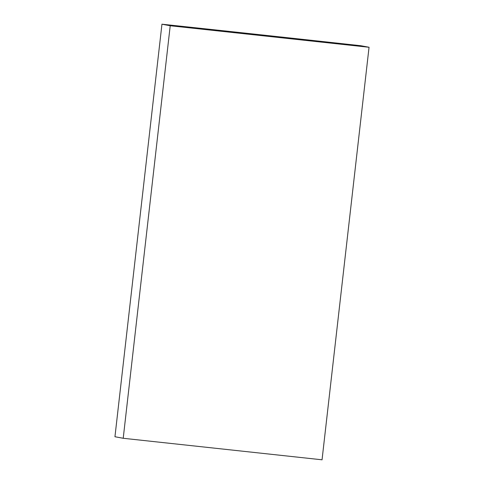 <?xml version="1.0" encoding="UTF-8"?>
<svg xmlns="http://www.w3.org/2000/svg" width="484" height="484" viewBox="0 0 484 484"><rect width="100%" height="100%" fill="white"/><g stroke="black" fill="none" stroke-linecap="round" stroke-linejoin="round"><path stroke-width="0.73" d="M161.952 24.2A1341.884 27.068 -173.5 0 1 360.786 45.72L369.05 47.269L170.217 25.749L161.952 24.2L114.95 436.731L123.214 438.28L170.217 25.749M123.214 438.28L322.048 459.8L369.05 47.269"/></g></svg>
